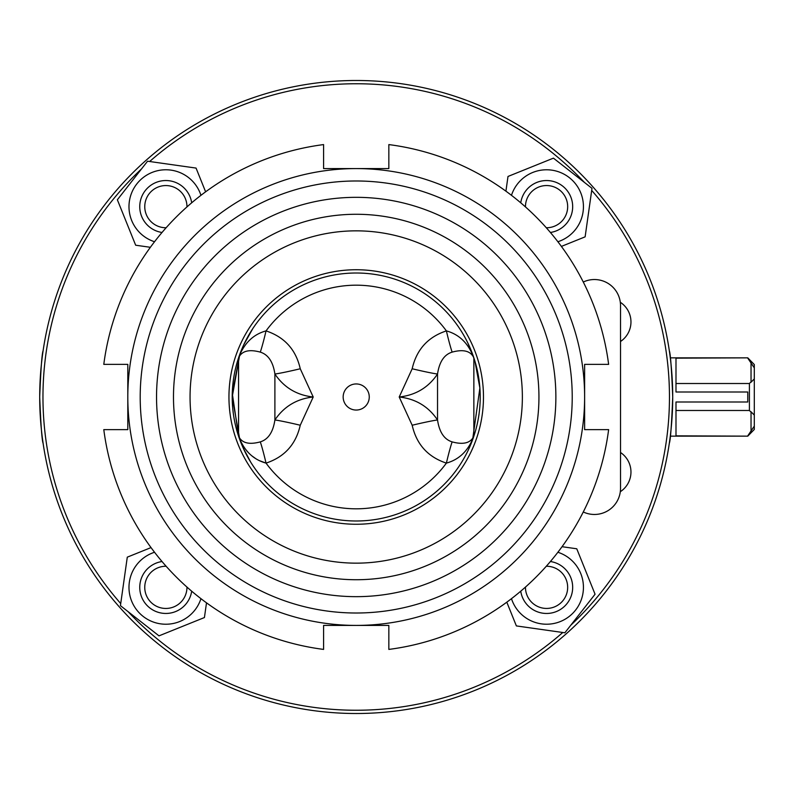 <?xml version="1.0" encoding="UTF-8"?>
<svg xmlns="http://www.w3.org/2000/svg" width="794" height="794" viewBox="0 0 794 794"><rect width="100%" height="100%" fill="white"/><g stroke="black" fill="none" stroke-linecap="round" stroke-linejoin="round"><path stroke-width="1.19" d="M356.208 579.729A182.729 182.729 0 0 1 197.964 305.64A182.729 182.729 0 0 1 514.462 305.64A182.729 182.729 0 0 1 356.208 579.729M356.208 596.661A199.661 199.661 0 0 1 183.295 297.164A199.661 199.661 0 0 1 529.122 297.164A199.661 199.661 0 0 1 356.208 596.661M356.208 613.008A216.008 216.008 0 0 1 169.142 288.996A216.008 216.008 0 0 1 543.285 288.996A216.008 216.008 0 0 1 356.208 613.008M356.208 625.414A228.414 228.414 0 0 1 127.804 397A228.414 228.414 0 0 1 356.208 168.586A228.414 228.414 0 0 1 584.622 397A228.414 228.414 0 0 1 356.208 625.414L388.842 625.414L388.842 649.413A254.517 254.517 0 0 0 608.631 429.633L584.622 429.633L584.622 364.367L608.631 364.367A254.517 254.517 0 0 0 388.842 144.587L388.842 168.586L323.585 168.586L323.585 144.587A254.517 254.517 0 0 0 103.796 364.367L127.804 364.367L127.804 429.633L103.796 429.633A254.517 254.517 0 0 0 323.585 649.413L323.585 625.414L356.208 625.414M356.208 563.154A166.154 166.154 0 0 1 212.316 313.928A166.154 166.154 0 0 1 500.111 313.928A166.154 166.154 0 0 1 356.208 563.154M356.208 524.258A127.258 127.258 0 0 1 246.001 333.371A127.258 127.258 0 0 1 466.425 333.371A127.258 127.258 0 0 1 356.208 524.258M356.208 520.993A123.993 123.993 0 0 1 324.895 277.027A123.993 123.993 0 0 1 471.229 350.67A123.993 123.993 0 0 1 356.208 520.993M239.828 439.777L232.215 397L239.828 354.223L232.275 393.387L238.627 436.353M471.229 350.67L474.951 361.27L479.874 388.018L472.599 439.777M473.859 357.846L473.859 357.846C468.47 343.415 459.309 334.423 446.387 330.89C459.309 334.423 468.47 343.415 473.859 357.846L473.859 436.154L473.859 357.846C470.693 350.968 463.448 349.052 452.133 352.119C444.193 354.571 439.33 361.875 437.534 374.024C428.393 387.532 415.619 395.194 399.213 397L412.175 368.763C416.532 349.608 427.936 336.984 446.387 330.89A26.103 1.588 76.9 0 0 452.133 352.119M238.567 357.846C243.957 343.415 253.117 334.423 266.04 330.89C253.117 334.423 243.957 343.415 238.567 357.846L238.567 436.154L238.567 357.846C241.733 350.968 248.979 349.052 260.293 352.119C268.253 354.61 273.126 361.915 274.893 374.024A26.103 1.112 166.7 0 0 300.251 368.763L313.213 397L300.251 425.237C295.894 444.392 284.49 457.016 266.04 463.11A26.103 1.588 -103.1 0 0 260.293 441.881C268.233 439.429 273.096 432.125 274.893 419.976C284.024 406.468 296.797 398.806 313.213 397C296.797 395.194 284.024 387.532 274.893 374.024L274.893 419.976A26.103 1.112 -166.7 0 1 300.251 425.237M241.386 442.883L238.567 436.154C243.957 450.585 253.117 459.577 266.04 463.11A111.805 111.805 0 0 0 446.387 463.11C427.936 457.016 416.532 444.392 412.175 425.237L399.213 397C415.619 398.806 428.393 406.468 437.534 419.976C439.33 432.125 444.193 439.429 452.133 441.881C463.448 444.948 470.693 443.032 473.859 436.154L473.859 436.154C468.47 450.585 459.309 459.577 446.387 463.11C459.309 459.577 468.47 450.585 473.859 436.154M747.769 358.163L754.3 367.88L754.3 364.535L747.769 357.846L675.992 358.163L675.992 391.998L747.769 391.998L747.769 402.002L675.992 402.002L675.992 435.837L747.769 436.154L670.295 436.154M751.035 362.282L751.035 382.232L754.3 378.907L754.3 367.88M747.769 436.154L754.3 429.465L754.3 415.093L751.035 411.768L751.035 431.718M754.3 378.907L754.3 415.093M754.3 426.12L747.769 435.837M675.992 410.488L749.407 410.488L749.407 383.512L751.035 381.874M452.133 441.881A26.103 1.588 103.1 0 0 446.387 463.11M369.26 397A13.051 13.051 0 0 1 349.688 408.305A13.051 13.051 0 0 1 349.688 385.695A13.051 13.051 0 0 1 369.26 397M260.293 352.119A26.103 1.588 103.1 0 0 266.04 330.89C284.55 337.053 295.944 349.678 300.251 368.763M412.175 368.763A26.103 1.112 13.3 0 0 437.534 374.024L437.534 419.976A26.103 1.112 166.7 0 0 412.175 425.237M265.96 463.081L259.747 460.768M255.241 458.267L252.026 455.974M248.988 453.285L246.755 450.893M244.512 448.034L242.656 445.176M238.567 436.154C241.733 443.032 248.979 444.948 260.293 441.881M356.208 713.508A316.508 316.508 0 0 0 630.317 238.746A316.508 316.508 0 0 0 82.11 238.746A316.508 316.508 0 0 0 356.208 713.508M669.312 443.33C670.454 440.581 671.595 425.137 672.726 397C671.595 368.863 670.454 353.419 669.312 350.67M43.114 350.67C41.973 353.419 40.831 368.863 39.7 397C40.831 425.137 41.973 440.581 43.114 443.33M562.777 632.49A313.253 313.253 0 0 1 128.023 611.598M120.728 603.569A313.253 313.253 0 0 1 141.61 168.804M149.649 161.51A313.253 313.253 0 0 1 584.404 182.402M591.699 190.431A313.253 313.253 0 0 1 570.817 625.196M620.521 452.511A23.492 23.492 0 0 1 620.303 491.724A23.492 23.492 0 0 0 620.521 452.511M620.303 302.276A23.492 23.492 0 0 1 620.521 341.489A23.492 23.492 0 0 0 620.303 302.276M583.282 511.971A26.103 26.103 0 0 0 620.521 488.36L620.521 305.64A26.103 26.103 0 0 0 583.282 282.029M150.384 247.301L135.665 245.217L117.363 199.78L147.555 161.212L196.058 168.08L205.616 191.82M200.951 195.324A36.871 36.871 0 0 0 139.784 180.575A36.871 36.871 0 0 0 154.542 241.743M162.026 232.473A26.103 26.103 0 0 1 142.315 195.374A26.103 26.103 0 0 1 191.682 202.817A26.103 26.103 0 0 0 146.682 188.932A26.103 26.103 0 0 0 148.15 225.824M166.135 227.749A21.101 21.101 0 0 1 146.165 199.086A21.101 21.101 0 0 1 186.957 206.916M206.509 602.835L204.425 617.543L158.999 635.855L120.43 605.653L127.288 557.16L151.029 547.592M154.542 552.257A36.871 36.871 0 0 0 139.784 613.425A36.871 36.871 0 0 0 200.951 598.676M191.682 591.183A26.103 26.103 0 0 1 154.592 610.894A26.103 26.103 0 0 1 162.026 561.527A26.103 26.103 0 0 0 148.15 606.527A26.103 26.103 0 0 0 185.032 605.068M186.957 587.084A21.101 21.101 0 0 1 158.304 607.053A21.101 21.101 0 0 1 166.135 566.251M562.043 546.699L576.762 548.783L595.063 594.22L564.871 632.788L516.368 625.92L506.81 602.18M511.475 598.676A36.871 36.871 0 0 0 572.633 613.425A36.871 36.871 0 0 0 557.884 552.257M550.401 561.527A26.103 26.103 0 0 1 570.112 598.626A26.103 26.103 0 0 1 520.745 591.183A26.103 26.103 0 0 0 565.745 605.068A26.103 26.103 0 0 0 564.276 568.176M546.292 566.251A21.101 21.101 0 0 1 566.261 594.914A21.101 21.101 0 0 1 525.469 587.084M505.917 191.165L508.001 176.457L553.428 158.145L591.996 188.347L585.128 236.84L561.398 246.408M557.884 241.743A36.871 36.871 0 0 0 572.633 180.575A36.871 36.871 0 0 0 511.475 195.324M520.745 202.817A26.103 26.103 0 0 1 557.835 183.106A26.103 26.103 0 0 1 550.401 232.473A26.103 26.103 0 0 0 564.276 187.473A26.103 26.103 0 0 0 527.385 188.932M525.469 206.916A21.101 21.101 0 0 1 554.123 186.947A21.101 21.101 0 0 1 546.292 227.749M266.04 330.89A111.805 111.805 0 0 1 446.387 330.89A111.805 111.805 0 0 0 266.04 330.89M471.497 351.335L467.815 342.968M252.8 328.587L243.629 345.043M747.769 357.846L670.295 357.846M749.407 410.488L751.035 412.126M675.992 383.512L749.407 383.512M250.646 462.048L242.904 447.369"/></g></svg>
